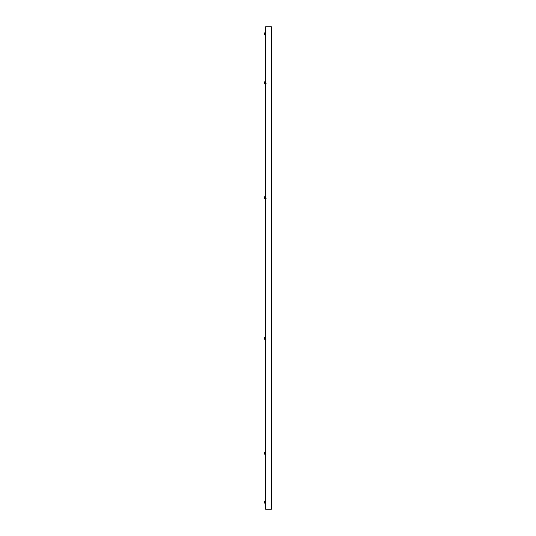 <?xml version="1.0" encoding="UTF-8"?>
<svg xmlns="http://www.w3.org/2000/svg" width="536" height="536" viewBox="0 0 536 536"><rect width="100%" height="100%" fill="white"/><g stroke="black" fill="none" stroke-linecap="round" stroke-linejoin="round"><path stroke-width="0.8" d="M265.595 509.2L265.595 26.8L271.41 26.8L271.41 509.2L265.595 509.2M265.595 455.118L265.595 451.332M264.59 452.692L264.59 453.885M265.595 340.199L265.595 336.414M265.461 336.414L264.59 337.492L264.59 339.114L265.461 340.199M264.59 337.633L264.59 338.089M264.59 338.189L264.59 338.524M265.595 35.724L265.595 31.939M264.59 33.292L264.59 34.639L265.461 35.724M265.595 504.061L265.595 500.276M264.59 501.636L264.59 502.842M265.595 199.586L265.595 195.801M265.461 195.801L264.59 196.886L264.59 198.508L265.461 199.586M264.59 197.02L264.59 197.476M264.59 197.576L264.59 197.911M265.595 84.668L265.595 80.882M264.59 82.236L264.59 83.449M265.595 454.039L266.077 454.039M265.461 451.332L264.59 452.418M265.461 455.118L264.59 454.039M265.595 339.114L266.077 339.114M265.461 31.939L264.59 33.018M265.461 80.882L264.59 81.961L265.461 80.882M265.461 500.276L264.59 501.361M265.461 504.061L264.59 502.982M265.595 198.508L266.077 198.508M265.595 83.583L266.077 83.583M265.461 84.668L264.59 83.583"/></g></svg>
